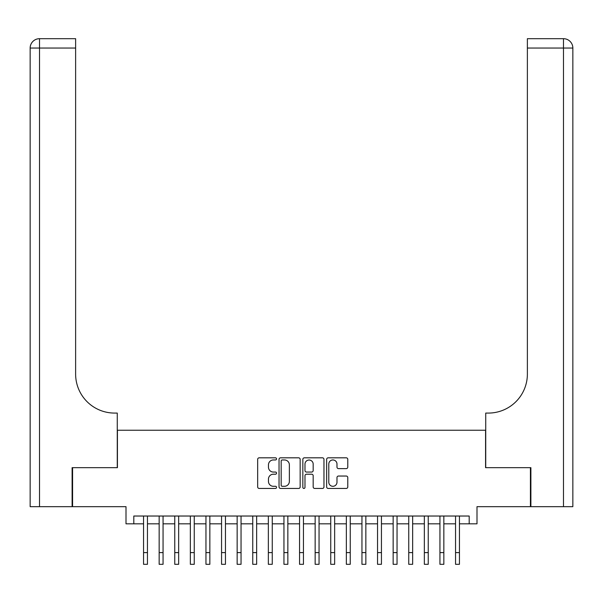 <?xml version="1.0" encoding="UTF-8"?>
<svg xmlns="http://www.w3.org/2000/svg" width="603" height="603" viewBox="0 0 603 603"><rect width="100%" height="100%" fill="white"/><g stroke="black" fill="none" stroke-linecap="round" stroke-linejoin="round"><path stroke-width="0.9" d="M276.543 458.891A1.07 1.07 0 0 0 275.473 457.82L259.2 457.82A1.53 1.53 0 0 0 257.669 459.35L257.669 486.915A1.53 1.53 0 0 0 259.2 488.445L275.473 488.445A1.07 1.07 0 0 0 276.543 487.375A1.07 1.07 0 0 0 275.473 486.297L273.363 486.297A4.899 4.899 0 0 1 268.463 481.398L268.463 479.106A4.899 4.899 0 0 1 273.363 474.207L275.473 474.207A1.07 1.07 0 0 0 276.543 473.129A1.07 1.07 0 0 0 275.473 472.059L273.363 472.059A4.899 4.899 0 0 1 268.463 467.159L268.463 464.86A4.899 4.899 0 0 1 273.363 459.961L275.473 459.961A1.07 1.07 0 0 0 276.543 458.891M346.25 468.614A1.53 1.53 0 0 0 347.78 467.084L347.78 459.35A1.53 1.53 0 0 0 346.25 457.82L328.183 457.82A1.53 1.53 0 0 0 326.653 459.35L326.653 486.915A1.53 1.53 0 0 0 328.183 488.445L346.25 488.445A1.53 1.53 0 0 0 347.78 486.915L347.78 477.568A1.53 1.53 0 0 0 346.25 476.038L338.517 476.038A1.53 1.53 0 0 0 336.987 477.568L336.987 482.204A4.093 4.093 0 0 1 332.886 486.297A4.093 4.093 0 0 1 328.793 482.204L328.793 464.061A4.093 4.093 0 0 1 332.886 459.961A4.093 4.093 0 0 1 336.987 464.061L336.987 467.084A1.53 1.53 0 0 0 338.517 468.614L346.25 468.614M133.806 523.826L133.806 516.032L469.194 516.032L469.194 523.826L476.996 523.826L476.996 506.671L530.421 506.671L530.421 467.672L485.573 467.672L485.573 430.233L117.427 430.233L117.427 467.672L72.579 467.672L72.579 506.671L126.004 506.671L126.004 523.826L143.559 523.826M300.158 459.35A1.53 1.53 0 0 0 298.628 457.82L280.561 457.82A1.53 1.53 0 0 0 279.031 459.35L279.031 486.915A1.53 1.53 0 0 0 280.561 488.445L298.628 488.445A1.53 1.53 0 0 0 300.158 486.915L300.158 459.35M304.372 457.82L322.439 457.82A1.53 1.53 0 0 1 323.969 459.35L323.969 486.915A1.53 1.53 0 0 1 322.439 488.445L314.706 488.445A1.53 1.53 0 0 1 313.176 486.915L313.176 475.737A1.53 1.53 0 0 0 311.645 474.207L306.512 474.207A1.53 1.53 0 0 0 304.982 475.737L304.982 487.375A1.07 1.07 0 0 1 303.912 488.445A1.07 1.07 0 0 1 302.842 487.375L302.842 459.35A1.53 1.53 0 0 1 304.372 457.82M147.456 523.826L159.154 523.826M163.059 523.826L174.757 523.826M178.654 523.826L190.352 523.826M194.256 523.826L205.955 523.826M209.852 523.826L221.557 523.826M225.454 523.826L237.152 523.826M241.049 523.826L252.755 523.826M256.652 523.826L268.35 523.826M272.255 523.826L283.953 523.826M287.85 523.826L299.548 523.826M303.452 523.826L315.15 523.826M319.047 523.826L330.746 523.826M334.65 523.826L346.348 523.826M350.245 523.826L361.951 523.826M365.848 523.826L377.546 523.826M381.443 523.826L393.148 523.826M397.045 523.826L408.744 523.826M412.648 523.826L424.346 523.826M428.243 523.826L439.941 523.826M443.846 523.826L455.544 523.826M459.441 523.826L469.194 523.826M282.242 459.961A1.07 1.07 0 0 0 281.171 461.039L281.171 485.227A1.07 1.07 0 0 0 282.242 486.297L284.465 486.297A4.899 4.899 0 0 0 289.365 481.398L289.365 464.86A4.899 4.899 0 0 0 284.465 459.961L282.242 459.961M313.176 464.137A4.093 4.093 0 0 0 309.083 460.036A4.093 4.093 0 0 0 304.982 464.137L304.982 470.528A1.53 1.53 0 0 0 306.512 472.059L311.645 472.059A1.53 1.53 0 0 0 313.176 470.528L313.176 464.137M143.559 552.612L147.456 552.612L147.456 564.31L143.559 564.31L143.559 516.032M147.456 552.612L147.456 516.032M72.111 467.672L117.268 467.672L117.268 413.078L114.623 413.078A38.999 38.999 0 0 1 75.624 374.079L75.624 48.052L39.512 48.052L39.512 506.671L72.111 506.671L72.111 467.672M39.512 506.671L30.15 506.671L30.15 48.052A9.362 9.362 0 0 1 39.512 38.69L75.624 38.69L75.624 48.052M114.623 413.078A38.999 38.999 0 0 1 75.624 374.079M39.512 38.69A9.362 9.362 0 0 0 30.15 48.052L39.512 48.052L39.512 38.69M572.85 506.671L530.889 506.671L530.889 467.672L485.732 467.672L485.732 413.078L488.377 413.078A38.999 38.999 0 0 0 527.376 374.079L527.376 38.69L563.488 38.69A9.362 9.362 0 0 1 572.85 48.052L572.85 506.671L572.85 48.052A9.362 9.362 0 0 0 563.488 38.69L563.488 48.052L527.376 48.052M488.377 413.078A38.999 38.999 0 0 0 527.376 374.079M159.154 564.31L163.059 564.31L159.154 564.31L159.154 516.032M163.059 564.31L163.059 516.032M174.757 564.31L178.654 564.31L174.757 564.31L174.757 516.032M178.654 564.31L178.654 516.032M190.352 564.31L194.256 564.31L190.352 564.31L190.352 516.032M194.256 564.31L194.256 516.032M205.955 564.31L209.852 564.31L205.955 564.31L205.955 516.032M209.852 564.31L209.852 516.032M221.557 564.31L225.454 564.31L221.557 564.31L221.557 516.032M225.454 564.31L225.454 516.032M237.152 564.31L241.049 564.31L237.152 564.31L237.152 516.032M241.049 564.31L241.049 516.032M252.755 564.31L256.652 564.31L252.755 564.31L252.755 516.032M256.652 564.31L256.652 516.032M268.35 564.31L272.255 564.31L268.35 564.31L268.35 516.032M272.255 564.31L272.255 516.032M283.953 564.31L287.85 564.31L283.953 564.31L283.953 516.032M287.85 564.31L287.85 516.032M299.548 564.31L303.452 564.31L299.548 564.31L299.548 516.032M303.452 564.31L303.452 516.032M315.15 564.31L319.047 564.31L315.15 564.31L315.15 516.032M319.047 564.31L319.047 516.032M330.746 564.31L334.65 564.31L330.746 564.31L330.746 516.032M334.65 564.31L334.65 516.032M346.348 564.31L350.245 564.31L346.348 564.31L346.348 516.032M350.245 564.31L350.245 516.032M361.951 564.31L365.848 564.31L361.951 564.31L361.951 516.032M365.848 564.31L365.848 516.032M377.546 564.31L381.443 564.31L377.546 564.31L377.546 516.032M381.443 564.31L381.443 516.032M393.148 564.31L397.045 564.31L393.148 564.31L393.148 516.032M397.045 564.31L397.045 516.032M408.744 564.31L412.648 564.31L408.744 564.31L408.744 516.032M412.648 564.31L412.648 516.032M424.346 564.31L428.243 564.31L424.346 564.31L424.346 516.032M428.243 564.31L428.243 516.032M439.941 564.31L443.846 564.31L439.941 564.31L439.941 516.032M443.846 564.31L443.846 516.032M455.544 564.31L459.441 564.31L455.544 564.31L455.544 516.032M459.441 564.31L459.441 516.032M563.488 506.671L563.488 48.052L572.85 48.052M159.154 552.612L163.059 552.612M174.757 552.612L178.654 552.612M190.352 552.612L194.256 552.612M205.955 552.612L209.852 552.612M221.557 552.612L225.454 552.612M237.152 552.612L241.049 552.612M252.755 552.612L256.652 552.612M268.35 552.612L272.255 552.612M283.953 552.612L287.85 552.612M299.548 552.612L303.452 552.612M315.15 552.612L319.047 552.612M330.746 552.612L334.65 552.612M346.348 552.612L350.245 552.612M361.951 552.612L365.848 552.612M377.546 552.612L381.443 552.612M393.148 552.612L397.045 552.612M408.744 552.612L412.648 552.612M424.346 552.612L428.243 552.612M439.941 552.612L443.846 552.612M455.544 552.612L459.441 552.612"/></g></svg>
